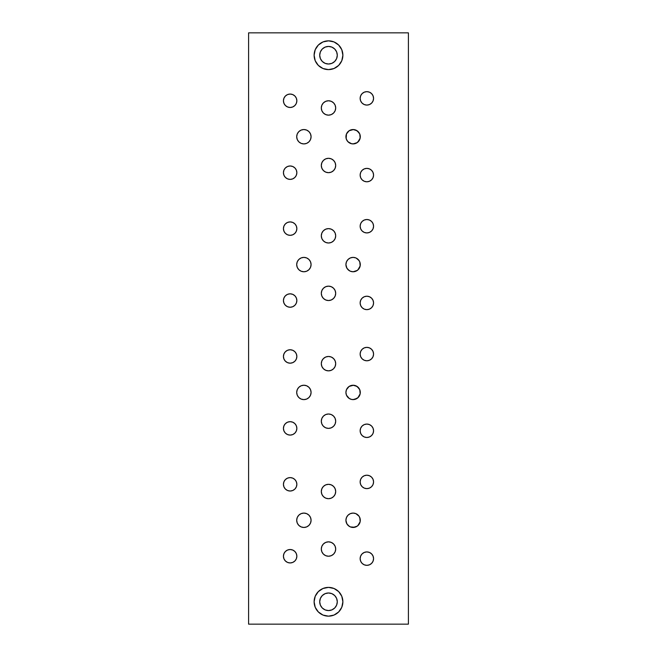 <?xml version="1.0" encoding="UTF-8"?>
<svg xmlns="http://www.w3.org/2000/svg" width="657" height="657" viewBox="0 0 657 657"><rect width="100%" height="100%" fill="white"/><g stroke="black" fill="none" stroke-linecap="round" stroke-linejoin="round"><path stroke-width="0.99" d="M328.5 556.233A7.194 7.194 0 0 1 321.306 549.038A7.194 7.194 0 0 1 328.5 541.844A7.194 7.194 0 0 1 335.694 549.038A7.194 7.194 0 0 1 328.5 556.233L331.251 555.682L333.584 554.122L335.144 551.79L335.694 549.038L335.144 546.287L333.584 543.955L331.251 542.395L328.5 541.844L325.749 542.395L323.416 543.955L321.856 546.287L321.306 549.038L321.856 551.79L323.416 554.122L325.749 555.682L328.5 556.233M328.5 428.38A7.194 7.194 0 0 1 321.306 421.186A7.194 7.194 0 0 1 328.5 414A7.194 7.194 0 0 1 335.694 421.186A7.194 7.194 0 0 1 328.5 428.38L331.251 427.838L333.584 426.278L335.144 423.946L335.694 421.186L335.144 418.435L333.584 416.103L331.251 414.542L328.5 414L325.749 414.542L323.416 416.103L321.856 418.435L321.306 421.186L321.856 423.946L323.416 426.278L325.749 427.838L328.5 428.38M328.5 300.536A7.194 7.194 0 0 1 321.306 293.342A7.194 7.194 0 0 1 328.5 286.148A7.194 7.194 0 0 1 335.694 293.342A7.194 7.194 0 0 1 328.5 300.536L331.251 299.986L333.584 298.426L335.144 296.093L335.694 293.342L335.144 290.591L333.584 288.259L331.251 286.698L328.5 286.148L325.749 286.698L323.416 288.259L321.856 290.591L321.306 293.342L321.856 296.093L323.416 298.426L325.749 299.986L328.5 300.536M303.887 527.464A7.194 7.194 0 0 1 296.701 520.27A7.194 7.194 0 0 1 303.887 513.084A7.194 7.194 0 0 1 311.081 520.27A7.194 7.194 0 0 1 303.887 527.464L306.638 526.914L308.971 525.362L310.531 523.021L311.081 520.27L310.531 517.519L308.971 515.187L306.638 513.626L303.887 513.084L301.136 513.626L298.804 515.187L297.243 517.519L296.701 520.27L297.243 523.021L298.804 525.362L301.136 526.914L303.887 527.464M303.887 399.612A7.194 7.194 0 0 1 296.701 392.426A7.194 7.194 0 0 1 303.887 385.232A7.194 7.194 0 0 1 311.081 392.426A7.194 7.194 0 0 1 303.887 399.612L306.638 399.07L308.971 397.51L310.531 395.177L311.081 392.426L310.531 389.675L308.971 387.343L306.638 385.782L303.887 385.232L301.136 385.782L298.804 387.343L297.243 389.675L296.701 392.426L297.243 395.177L298.804 397.51L301.136 399.07L303.887 399.612M303.887 271.768A7.194 7.194 0 0 1 296.701 264.574A7.194 7.194 0 0 1 303.887 257.388A7.194 7.194 0 0 1 311.081 264.574A7.194 7.194 0 0 1 303.887 271.768L306.638 271.218L308.971 269.657L310.531 267.325L311.081 264.574L310.531 261.823L308.971 259.49L306.638 257.93L303.887 257.388L301.136 257.93L298.804 259.49L297.243 261.823L296.701 264.574L297.243 267.325L298.804 269.657L301.136 271.218L303.887 271.768M328.5 498.696A7.194 7.194 0 0 1 321.306 491.51A7.194 7.194 0 0 1 328.5 484.316A7.194 7.194 0 0 1 335.694 491.51A7.194 7.194 0 0 1 328.5 498.696L331.251 498.154L333.584 496.593L335.144 494.261L335.694 491.51L335.144 488.759L333.584 486.418L331.251 484.866L328.5 484.316L325.749 484.866L323.416 486.418L321.856 488.759L321.306 491.51L321.856 494.261L323.416 496.593L325.749 498.154L328.5 498.696M328.5 370.852A7.194 7.194 0 0 1 321.306 363.658A7.194 7.194 0 0 1 328.5 356.464A7.194 7.194 0 0 1 335.694 363.658A7.194 7.194 0 0 1 328.5 370.852L331.251 370.302L333.584 368.741L335.144 366.409L335.694 363.658L335.144 360.907L333.584 358.574L331.251 357.014L328.5 356.464L325.749 357.014L323.416 358.574L321.856 360.907L321.306 363.658L321.856 366.409L323.416 368.741L325.749 370.302L328.5 370.852M328.5 243A7.194 7.194 0 0 1 321.306 235.814A7.194 7.194 0 0 1 328.5 228.62A7.194 7.194 0 0 1 335.694 235.814A7.194 7.194 0 0 1 328.5 243L331.251 242.458L333.584 240.897L335.144 238.565L335.694 235.814L335.144 233.054L333.584 230.722L331.251 229.162L328.5 228.62L325.749 229.162L323.416 230.722L321.856 233.054L321.306 235.814L321.856 238.565L323.416 240.897L325.749 242.458L328.5 243M352.185 399.555L353.113 399.612A7.194 7.194 0 0 1 345.919 392.426A7.194 7.194 0 0 1 353.113 385.232L352.177 385.289M353.491 385.24L349.113 386.447L346.469 389.675L345.919 392.426L346.469 395.177L349.343 398.553M346.871 395.999L347.372 396.754M345.919 392.443L346.453 395.144M346.165 390.57L346.863 388.862M348.604 386.817L347.29 388.205M328.5 64.016A8.787 8.787 0 0 1 319.713 55.221A8.787 8.787 0 0 1 328.5 46.433A8.787 8.787 0 0 1 337.287 55.221A8.787 8.787 0 0 1 328.5 64.016L325.133 63.343L322.283 61.438L320.378 58.588L319.713 55.221L320.378 51.862L322.283 49.012L325.133 47.107L328.5 46.433L331.867 47.107L334.717 49.012L336.622 51.862L337.287 55.221L336.622 58.588L334.717 61.438L331.867 63.343L328.5 64.016M328.5 610.567A8.787 8.787 0 0 1 319.713 601.779A8.787 8.787 0 0 1 328.5 592.984A8.787 8.787 0 0 1 337.287 601.779A8.787 8.787 0 0 1 328.5 610.567L325.133 609.893L322.283 607.988L320.378 605.138L319.713 601.779L320.378 598.412L322.283 595.562L325.133 593.657L328.5 592.984L331.867 593.657L334.717 595.562L336.622 598.412L337.287 601.779L336.622 605.138L334.717 607.988L331.867 609.893L328.5 610.567M328.5 616.159A14.38 14.38 0 0 1 314.12 601.779A14.38 14.38 0 0 1 328.5 587.391A14.38 14.38 0 0 1 342.88 601.779A14.38 14.38 0 0 1 328.5 616.159L334.002 615.067L338.667 611.946L341.788 607.282L342.88 601.779L341.788 596.269L338.667 591.604L334.002 588.491L328.5 587.391L322.998 588.491L318.333 591.604L315.212 596.269L314.12 601.779L315.212 607.282L318.333 611.946L322.998 615.067L328.5 616.159M328.5 69.609A14.38 14.38 0 0 1 314.12 55.221A14.38 14.38 0 0 1 328.5 40.841A14.38 14.38 0 0 1 342.88 55.221A14.38 14.38 0 0 1 328.5 69.609L334.002 68.509L338.667 65.396L341.788 60.731L342.88 55.221L341.788 49.718L338.667 45.054L334.002 41.933L328.5 40.841L322.998 41.933L318.333 45.054L315.212 49.718L314.12 55.221L315.212 60.731L318.333 65.396L322.998 68.509L328.5 69.609M366.852 105.087A6.71 6.71 0 0 1 360.143 98.369A6.71 6.71 0 0 1 366.852 91.66A6.71 6.71 0 0 1 373.57 98.369A6.71 6.71 0 0 1 366.852 105.087L369.423 104.57L371.599 103.116L373.053 100.94L373.57 98.369L373.053 95.807L371.599 93.623L369.423 92.169L366.852 91.66L364.29 92.169L362.106 93.623L360.652 95.807L360.143 98.369L360.652 100.94L362.106 103.116L364.29 104.57L366.852 105.087M290.148 107.485A6.71 6.71 0 0 1 283.43 100.767A6.71 6.71 0 0 1 290.148 94.058A6.71 6.71 0 0 1 296.857 100.767A6.71 6.71 0 0 1 290.148 107.485L292.71 106.968L294.894 105.514L296.348 103.338L296.857 100.767L296.348 98.205L294.894 96.021L292.71 94.567L290.148 94.058L287.577 94.567L285.401 96.021L283.947 98.205L283.43 100.767L283.947 103.338L285.401 105.514L287.577 106.968L290.148 107.485M290.148 179.394A6.71 6.71 0 0 1 283.43 172.684A6.71 6.71 0 0 1 290.148 165.975A6.71 6.71 0 0 1 296.857 172.684A6.71 6.71 0 0 1 290.148 179.394L292.71 178.885L294.894 177.431L296.348 175.255L296.857 172.684L296.348 170.114L294.894 167.937L292.71 166.484L290.148 165.975L287.577 166.484L285.401 167.937L283.947 170.114L283.43 172.684L283.947 175.255L285.401 177.431L287.577 178.885L290.148 179.394M366.852 181.792A6.71 6.71 0 0 1 360.143 175.082A6.71 6.71 0 0 1 366.852 168.373A6.71 6.71 0 0 1 373.57 175.082A6.71 6.71 0 0 1 366.852 181.792L369.423 181.283L371.599 179.829L373.053 177.653L373.57 175.082L373.053 172.512L371.599 170.335L369.423 168.882L366.852 168.373L364.29 168.882L362.106 170.335L360.652 172.512L360.143 175.082L360.652 177.653L362.106 179.829L364.29 181.283L366.852 181.792M352.185 143.858L353.113 143.916A7.194 7.194 0 0 1 345.919 136.73A7.194 7.194 0 0 1 353.113 129.536L352.177 129.593M353.491 129.544L349.113 130.751L346.469 133.979L346.165 138.602L347.372 141.058L349.343 142.848M346.871 140.302L347.372 141.058M346.165 134.874L346.863 133.166M348.604 131.121L347.29 132.509M328.5 115.156A7.194 7.194 0 0 1 321.306 107.962A7.194 7.194 0 0 1 328.5 100.767A7.194 7.194 0 0 1 335.694 107.962A7.194 7.194 0 0 1 328.5 115.156L331.251 114.605L333.584 113.045L335.144 110.713L335.694 107.962L335.144 105.21L333.584 102.878L331.251 101.318L328.5 100.767L325.749 101.318L323.416 102.878L321.856 105.21L321.306 107.962L321.856 110.713L323.416 113.045L325.749 114.605L328.5 115.156M303.887 143.916A7.194 7.194 0 0 1 296.701 136.73A7.194 7.194 0 0 1 303.887 129.536A7.194 7.194 0 0 1 311.081 136.73A7.194 7.194 0 0 1 303.887 143.916L306.638 143.374L308.971 141.813L310.531 139.481L311.081 136.73L310.531 133.979L308.971 131.638L306.638 130.086L303.887 129.536L301.136 130.086L298.804 131.638L297.243 133.979L296.701 136.73L297.243 139.481L298.804 141.813L301.136 143.374L303.887 143.916M328.5 172.684A7.194 7.194 0 0 1 321.306 165.49A7.194 7.194 0 0 1 328.5 158.304A7.194 7.194 0 0 1 335.694 165.49A7.194 7.194 0 0 1 328.5 172.684L331.251 172.134L333.584 170.582L335.144 168.241L335.694 165.49L335.144 162.739L333.584 160.407L331.251 158.846L328.5 158.304L325.749 158.846L323.416 160.407L321.856 162.739L321.306 165.49L321.856 168.241L323.416 170.582L325.749 172.134L328.5 172.684M366.852 232.931A6.71 6.71 0 0 1 360.143 226.222A6.71 6.71 0 0 1 366.852 219.512A6.71 6.71 0 0 1 373.57 226.222A6.71 6.71 0 0 1 366.852 232.931L369.423 232.422L371.599 230.968L373.053 228.792L373.57 226.222L373.053 223.651L371.599 221.475L369.423 220.021L366.852 219.512L364.29 220.021L362.106 221.475L360.652 223.651L360.143 226.222L360.652 228.792L362.106 230.968L364.29 232.422L366.852 232.931M290.148 235.329A6.71 6.71 0 0 1 283.43 228.62A6.71 6.71 0 0 1 290.148 221.91A6.71 6.71 0 0 1 296.857 228.62A6.71 6.71 0 0 1 290.148 235.329L292.71 234.82L294.894 233.366L296.348 231.19L296.857 228.62L296.348 226.049L294.894 223.873L292.71 222.419L290.148 221.91L287.577 222.419L285.401 223.873L283.947 226.049L283.43 228.62L283.947 231.19L285.401 233.366L287.577 234.82L290.148 235.329M290.148 307.246A6.71 6.71 0 0 1 283.43 300.536A6.71 6.71 0 0 1 290.148 293.819A6.71 6.71 0 0 1 296.857 300.536A6.71 6.71 0 0 1 290.148 307.246L292.71 306.737L294.894 305.283L296.348 303.099L296.857 300.536L296.348 297.966L294.894 295.79L292.71 294.336L290.148 293.819L287.577 294.336L285.401 295.79L283.947 297.966L283.43 300.536L283.947 303.099L285.401 305.283L287.577 306.737L290.148 307.246M366.852 309.644A6.71 6.71 0 0 1 360.143 302.926A6.71 6.71 0 0 1 366.852 296.217A6.71 6.71 0 0 1 373.57 302.926A6.71 6.71 0 0 1 366.852 309.644L369.423 309.135L371.599 307.673L373.053 305.497L373.57 302.926L373.053 300.364L371.599 298.188L369.423 296.726L366.852 296.217L364.29 296.726L362.106 298.188L360.652 300.364L360.143 302.926L360.652 305.497L362.106 307.673L364.29 309.135L366.852 309.644M366.852 360.783A6.71 6.71 0 0 1 360.143 354.074A6.71 6.71 0 0 1 366.852 347.356A6.71 6.71 0 0 1 373.57 354.074A6.71 6.71 0 0 1 366.852 360.783L369.423 360.274L371.599 358.812L373.053 356.636L373.57 354.074L373.053 351.503L371.599 349.327L369.423 347.865L366.852 347.356L364.29 347.865L362.106 349.327L360.652 351.503L360.143 354.074L360.652 356.636L362.106 358.812L364.29 360.274L366.852 360.783M290.148 363.181A6.71 6.71 0 0 1 283.43 356.464A6.71 6.71 0 0 1 290.148 349.754A6.71 6.71 0 0 1 296.857 356.464A6.71 6.71 0 0 1 290.148 363.181L292.71 362.664L294.894 361.21L296.348 359.034L296.857 356.464L296.348 353.901L294.894 351.717L292.71 350.263L290.148 349.754L287.577 350.263L285.401 351.717L283.947 353.901L283.43 356.464L283.947 359.034L285.401 361.21L287.577 362.664L290.148 363.181M290.148 435.09A6.71 6.71 0 0 1 283.43 428.38A6.71 6.71 0 0 1 290.148 421.671A6.71 6.71 0 0 1 296.857 428.38A6.71 6.71 0 0 1 290.148 435.09L292.71 434.581L294.894 433.127L296.348 430.951L296.857 428.38L296.348 425.81L294.894 423.634L292.71 422.18L290.148 421.671L287.577 422.18L285.401 423.634L283.947 425.81L283.43 428.38L283.947 430.951L285.401 433.127L287.577 434.581L290.148 435.09M366.852 437.488A6.71 6.71 0 0 1 360.143 430.778A6.71 6.71 0 0 1 366.852 424.069A6.71 6.71 0 0 1 373.57 430.778A6.71 6.71 0 0 1 366.852 437.488L369.423 436.979L371.599 435.525L373.053 433.349L373.57 430.778L373.053 428.208L371.599 426.032L369.423 424.578L366.852 424.069L364.29 424.578L362.106 426.032L360.652 428.208L360.143 430.778L360.652 433.349L362.106 435.525L364.29 436.979L366.852 437.488M366.852 488.627A6.71 6.71 0 0 1 360.143 481.918A6.71 6.71 0 0 1 366.852 475.208A6.71 6.71 0 0 1 373.57 481.918A6.71 6.71 0 0 1 366.852 488.627L369.423 488.118L371.599 486.665L373.053 484.488L373.57 481.918L373.053 479.347L371.599 477.171L369.423 475.717L366.852 475.208L364.29 475.717L362.106 477.171L360.652 479.347L360.143 481.918L360.652 484.488L362.106 486.665L364.29 488.118L366.852 488.627M290.148 491.025A6.71 6.71 0 0 1 283.43 484.316A6.71 6.71 0 0 1 290.148 477.606A6.71 6.71 0 0 1 296.857 484.316A6.71 6.71 0 0 1 290.148 491.025L292.71 490.516L294.894 489.063L296.348 486.886L296.857 484.316L296.348 481.745L294.894 479.569L292.71 478.115L290.148 477.606L287.577 478.115L285.401 479.569L283.947 481.745L283.43 484.316L283.947 486.886L285.401 489.063L287.577 490.516L290.148 491.025M290.148 562.942A6.71 6.71 0 0 1 283.43 556.233A6.71 6.71 0 0 1 290.148 549.515A6.71 6.71 0 0 1 296.857 556.233A6.71 6.71 0 0 1 290.148 562.942L292.71 562.433L294.894 560.979L296.348 558.795L296.857 556.233L296.348 553.662L294.894 551.486L292.71 550.032L290.148 549.515L287.577 550.032L285.401 551.486L283.947 553.662L283.43 556.233L283.947 558.795L285.401 560.979L287.577 562.433L290.148 562.942M366.852 565.34A6.71 6.71 0 0 1 360.143 558.631A6.71 6.71 0 0 1 366.852 551.913A6.71 6.71 0 0 1 373.57 558.631A6.71 6.71 0 0 1 366.852 565.34L369.423 564.831L371.599 563.378L373.053 561.193L373.57 558.631L373.053 556.06L371.599 553.884L369.423 552.43L366.852 551.913L364.29 552.43L362.106 553.884L360.652 556.06L360.143 558.631L360.652 561.193L362.106 563.378L364.29 564.831L366.852 565.34M352.185 271.711L353.113 271.768A7.194 7.194 0 0 1 345.919 264.574A7.194 7.194 0 0 1 353.113 257.388L352.177 257.445M345.919 264.599L346.871 268.155L349.343 270.7M346.871 268.155L347.372 268.91M346.165 262.726L346.863 261.01M348.604 258.973L347.29 260.361M352.185 527.407L353.113 527.464A7.194 7.194 0 0 1 345.919 520.27A7.194 7.194 0 0 1 353.113 513.084L352.177 513.142M345.919 520.295L346.871 523.851L349.343 526.397M346.871 523.851L347.372 524.606M346.165 518.422L346.863 516.714M348.604 514.669L347.29 516.057M353.491 513.092L353.113 513.084A7.194 7.194 0 0 1 360.299 520.27A7.194 7.194 0 0 1 353.113 527.464L357.309 526.109M356.135 513.749L359.108 516.303M357.835 525.69L360.167 521.642L360.167 518.899L359.092 516.279L355.864 513.626L353.113 513.084L350.362 513.626L348.029 515.187L346.469 517.519L345.919 520.27L346.469 523.021L348.029 525.362L350.362 526.914L354.854 527.251M359.781 517.593L359.157 516.386M354.517 527.325L357.104 526.249L359.092 524.27L360.167 521.674L359.757 517.519M353.491 257.396L353.113 257.388A7.194 7.194 0 0 1 360.299 264.574A7.194 7.194 0 0 1 353.113 271.768L357.309 270.413M356.135 258.053L359.108 260.615M357.835 269.994L360.167 265.945L359.757 261.839M359.781 261.897L359.157 260.681M359.757 267.325L360.299 264.574L359.757 261.823L358.196 259.49L355.864 257.93L353.113 257.388L350.362 257.93L348.029 259.49L346.469 261.823L345.919 264.574L346.469 267.325L348.029 269.657L350.362 271.218L353.113 271.768L355.864 271.218L358.196 269.657L359.781 267.251M356.135 130.201L359.108 132.763M357.835 142.15L360.167 138.093L359.765 133.987L357.104 130.751L353.113 129.536A7.194 7.194 0 0 1 360.299 136.73A7.194 7.194 0 0 1 353.113 143.916L357.309 142.569M359.781 134.044L359.157 132.837M345.919 136.73L346.469 139.481L348.029 141.813L351.709 143.776L354.517 143.776L357.104 142.709L359.781 139.407M408.408 32.85L248.592 32.85L408.408 32.85L408.408 624.15L248.592 624.15L248.592 32.85L248.592 624.15L408.408 624.15L408.408 32.85M356.135 385.905L359.108 388.459M357.835 397.846L360.167 393.789L359.781 389.741L357.104 386.447L353.113 385.232A7.194 7.194 0 0 1 360.299 392.426A7.194 7.194 0 0 1 353.113 399.612L357.309 398.265M359.781 389.741L359.157 388.533M346.469 395.177L349.113 398.405L351.709 399.481L354.517 399.481L358.196 397.51L360.167 393.789M360.167 393.83L359.757 389.675M359.757 139.481L360.299 136.73L359.757 133.979"/></g></svg>
